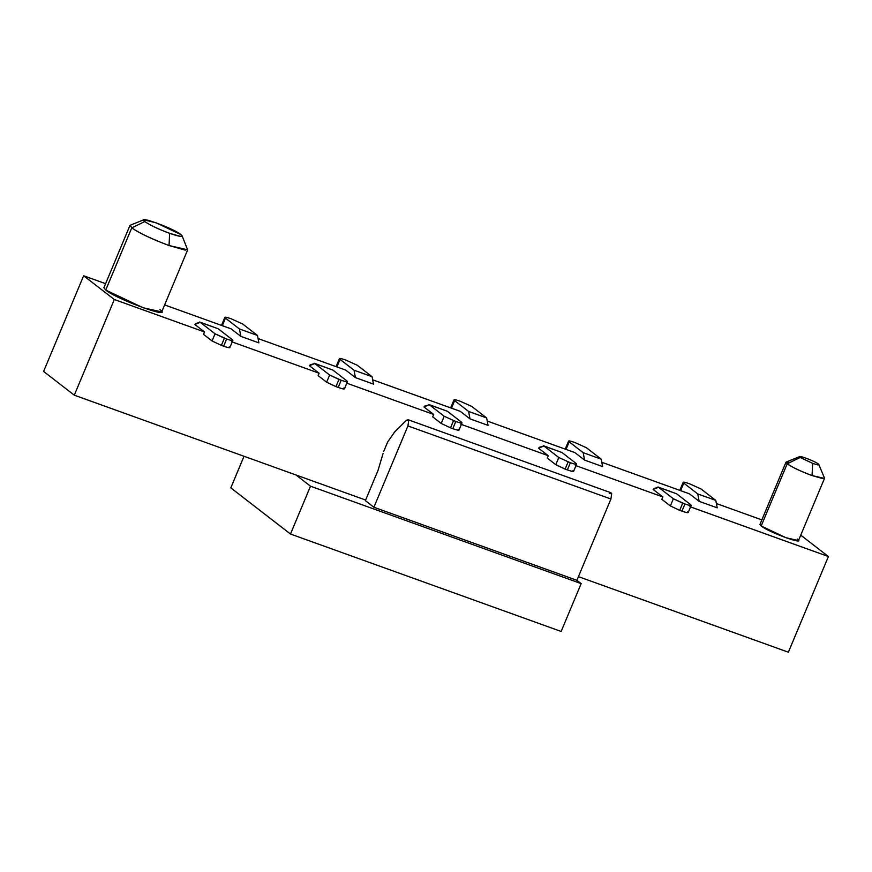 <?xml version="1.0" encoding="UTF-8"?>
<svg xmlns="http://www.w3.org/2000/svg" width="872" height="872" viewBox="0 0 872 872"><rect width="100%" height="100%" fill="white"/><g stroke="black" fill="none" stroke-linecap="round" stroke-linejoin="round"><path stroke-width="1.31" d="M244.029 456.274L230.808 487.873L290.485 534.035L310.497 486.195L296 474.989L310.497 486.195L290.485 534.035L230.808 487.873L244.029 456.274M609.31 493.465L611.697 493.705L610.912 498.991L576.893 580.316L373.903 507.253L365.379 500.659L378.001 470.477L383.048 453.571L378.001 470.477L365.379 500.659L373.903 507.253L576.893 580.316L610.912 498.991L407.922 425.928L373.903 507.253L407.922 425.928L610.912 498.991L611.697 493.705L610.978 492.767L407.987 419.694L408.696 420.631L407.922 425.928L408.696 420.631L406.319 420.391L407.987 419.694M561.143 631.459L290.485 534.035L561.143 631.459L581.155 583.619L310.497 486.195L581.155 583.619L561.143 631.459M394.569 432.098L406.319 420.391L394.569 432.098L387.669 441.962L394.569 432.098M383.691 451.478L387.669 441.962M576.893 580.316L581.155 583.619L576.893 580.316M365.63 500.048L74.294 395.18L43.6 371.439L74.294 395.18L365.63 500.048M788.375 652.212L578.43 576.643L788.375 652.212L828.4 556.532L689.916 506.687L828.4 556.532L788.375 652.212M187.665 249.196L187.644 249.828L169.048 245.533C152.077 239.157 139.64 233.271 131.748 227.886L105.73 290.071L143.03 307.729L161.702 311.904L187.72 249.708M129.917 225.532L103.899 287.727L105.73 290.071L131.748 227.886L130.32 225.205M824.454 478.434L812.061 475.578C800.747 471.316 792.452 467.392 787.198 463.806L761.18 525.99L786.043 537.762L798.49 540.542L824.509 478.357M785.966 462.236L759.959 524.432L761.18 525.99L787.198 463.806L785.966 462.236L790.043 462.422M346.827 380.868C348.418 382.296 346.544 382.1 341.214 380.257L338.216 387.43L335.96 386.623L338.216 387.43L341.214 380.257L338.957 379.44L335.96 386.623L326.64 382.209L318.117 375.614L319.108 373.216L318.117 375.614L326.64 382.209L329.638 375.025L326.64 382.209L335.96 386.623L338.957 379.44L329.638 375.025L314.803 363.559L332.853 370.055L346.827 380.868L332.853 370.055L314.803 363.559L329.638 375.025L341.214 380.257C346.5 382.078 348.364 382.274 346.827 380.868L347.438 381.653L344.44 388.825M232.246 339.622C233.838 341.061 231.963 340.854 226.644 339.012L224.387 338.205L221.379 345.377L212.06 340.963L203.536 334.368L204.539 331.981L203.536 334.368L212.06 340.963L215.057 333.791L212.06 340.963L221.379 345.377L224.387 338.205L215.057 333.791L200.222 322.313L218.273 328.809L232.246 339.622L218.273 328.809L200.222 322.313L215.057 333.791L226.644 339.012C231.919 340.832 233.783 341.039 232.246 339.622L232.868 340.407L229.859 347.579M226.644 339.012L223.635 346.195C228.965 348.026 230.84 348.233 229.249 346.805C230.786 348.211 228.911 348.004 223.635 346.195L226.644 339.012M225.456 318.138L239.44 328.962L257.48 335.448L242.656 323.981L231.069 318.749C225.794 316.939 223.919 316.732 225.456 318.138L224.845 317.364L221.848 324.537L222.458 325.321L225.456 318.138C223.875 316.71 225.739 316.918 231.069 318.749L242.656 323.981L257.48 335.448L258.897 342.87L257.48 335.448L239.44 328.962L225.456 318.138L222.458 325.321L223.472 326.106L222.458 325.321L222.829 324.428M187.644 249.828L182.063 235.8L180.395 236.377L169.637 233.336L169.048 245.533L185.224 250.111M169.048 245.533L169.637 233.336C158.224 229.074 149.94 225.15 144.774 221.564L131.748 227.886C139.498 233.26 151.935 239.146 169.048 245.533M143.793 219.788L130.277 225.227L131.748 227.886L144.774 221.564L143.793 219.788L156.034 222.796L180.864 234.546C173.179 228.148 134.855 214.359 144.774 221.564C149.984 225.15 158.279 229.074 169.637 233.336C180.188 236.966 183.938 237.369 180.864 234.546M817.5 463.457L818.263 463.98C819.844 465.408 817.98 465.212 812.649 463.37L812.061 475.578L822.841 478.619M812.061 475.578L812.649 463.37L800.213 457.484L787.198 463.806C792.354 467.392 800.649 471.316 812.061 475.578M787.198 463.806L800.213 457.484L799.722 456.601L786.217 462.029M338.216 387.43C343.546 389.272 345.41 389.479 343.83 388.04C345.367 389.446 343.492 389.25 338.216 387.43M221.379 345.377L223.635 346.195L221.379 345.377M569.198 441.864L583.172 452.677L601.222 459.173L586.387 447.707L574.812 442.475C569.525 440.665 567.661 440.458 569.198 441.864L568.588 441.09L565.579 448.263L566.19 449.047L569.198 441.864C567.607 440.436 569.481 440.633 574.812 442.475L586.387 447.707L601.222 459.173L602.628 466.596L601.222 459.173L583.172 452.677L569.198 441.864L566.19 449.047L567.214 449.832L566.19 449.047L566.571 448.143M690.569 504.594C692.15 506.022 690.286 505.825 684.956 503.983L682.7 503.166L679.691 510.349L670.372 505.934L661.848 499.34L662.851 496.942L661.848 499.34L670.372 505.934L673.369 498.751L670.372 505.934L679.691 510.349L682.7 503.166L673.369 498.751L658.534 487.285L676.585 493.781L690.569 504.594L676.585 493.781L658.534 487.285L673.369 498.751L684.956 503.983C690.232 505.793 692.106 506 690.569 504.594L691.18 505.379L688.172 512.551M684.956 503.983L681.948 511.156C687.278 512.998 689.153 513.205 687.561 511.766C689.098 513.172 687.234 512.976 681.948 511.156L684.956 503.983M683.779 483.11L697.753 493.923L715.803 500.419L700.968 488.941L689.381 483.72C684.106 481.9 682.242 481.704 683.779 483.11L683.158 482.325L680.16 489.497L680.77 490.282L683.779 483.11C682.187 481.671 684.051 481.878 689.381 483.72L700.968 488.941L715.803 500.419L717.209 507.842L715.803 500.419L697.753 493.923L683.779 483.11L680.77 490.282L681.784 491.067L680.77 490.282L681.152 489.388M818.263 463.98C814.415 460.776 795.264 453.876 800.213 457.484L812.649 463.37C817.925 465.179 819.8 465.386 818.263 463.98M679.691 510.349L681.948 511.156L679.691 510.349M575.989 463.348C577.569 464.787 575.705 464.58 570.375 462.738L558.799 457.517L543.965 446.039L562.004 452.535L575.989 463.348L562.004 452.535L543.965 446.039L558.799 457.517L570.375 462.738C575.651 464.558 577.526 464.754 575.989 463.348L576.599 464.133L573.602 471.305M570.375 462.738L567.378 469.91C572.697 471.752 574.572 471.959 572.98 470.52C574.517 471.937 572.653 471.73 567.378 469.91L570.375 462.738M568.119 461.931L565.121 469.103L567.378 469.91L565.121 469.103L568.119 461.931M558.799 457.517L555.791 464.689L565.121 469.103L555.791 464.689L547.267 458.094L548.27 455.707L460.754 424.206L548.27 455.707L547.267 458.094L555.791 464.689L558.799 457.517M461.408 422.103C462.999 423.541 461.125 423.334 455.794 421.503L444.219 416.271L429.384 404.804L447.423 411.29L461.408 422.103L447.423 411.29L429.384 404.804L444.219 416.271L455.794 421.503C461.07 423.312 462.945 423.52 461.408 422.103L462.018 422.887L459.021 430.07M455.794 421.503L452.797 428.675C458.127 430.517 459.991 430.714 458.41 429.286C459.947 430.692 458.073 430.485 452.797 428.675L455.794 421.503M453.538 420.685L450.541 427.858L452.797 428.675L450.541 427.858L453.538 420.685M444.219 416.271L441.21 423.443L450.541 427.858L441.21 423.443L432.686 416.849L433.689 414.462L346.173 382.961L433.689 414.462L432.686 416.849L441.21 423.443L444.219 416.271M340.036 359.384L354.021 370.197L372.061 376.693L357.226 365.215L345.65 359.994C340.374 358.174 338.5 357.978 340.036 359.384L339.426 358.599L336.428 365.782L337.039 366.556L340.036 359.384C338.456 357.956 340.32 358.152 345.65 359.994L357.226 365.215L372.061 376.693L373.478 384.116L372.061 376.693L354.021 370.197L340.036 359.384L337.039 366.556L338.053 367.352L337.039 366.556L337.41 365.662M454.617 400.63L468.602 411.442L486.641 417.939L471.807 406.461L460.231 401.24C454.955 399.42 453.08 399.213 454.617 400.63L454.007 399.845L450.998 407.017L451.62 407.802L454.617 400.63C453.026 399.191 454.901 399.398 460.231 401.24L471.807 406.461L486.641 417.939L488.048 425.362L486.641 417.939L468.602 411.442L454.617 400.63L451.62 407.802L452.633 408.587L451.62 407.802L451.99 406.908M204.539 331.981L114.319 299.51L74.294 395.18L114.319 299.51L83.625 275.77L43.6 371.439L83.625 275.77L105.599 283.673L83.625 275.77L114.319 299.51L204.539 331.981L194.816 324.46L204.539 331.981L114.319 299.51L83.625 275.77L105.599 283.673M662.851 496.942L575.335 465.441L662.851 496.942L653.128 489.432L662.851 496.942L575.956 465.67M319.108 373.216L231.603 341.726L319.108 373.216L309.397 365.706L319.108 373.216L232.225 341.944M200.909 317.986L231.135 328.864L240.846 336.374L239.44 328.962L240.846 336.374L258.897 342.87L240.846 336.374L231.135 328.864L164.819 304.993L200.909 317.986M258.199 338.608L345.704 370.099L355.427 377.62L354.021 370.197L355.427 377.62L373.478 384.116L355.427 377.62L345.704 370.099L258.199 338.608M372.78 379.843L460.285 411.344L470.008 418.865L468.602 411.442L470.008 418.865L488.048 425.362L470.008 418.865L460.285 411.344L372.78 379.843M487.35 421.089L574.866 452.59L584.589 460.1L583.172 452.677L584.589 460.1L602.628 466.596L584.589 460.1L574.866 452.59L487.35 421.089M601.931 462.324L689.447 493.825L699.17 501.346L697.753 493.923L699.17 501.346L717.209 507.842L699.17 501.346L689.447 493.825L601.931 462.324M717.285 503.853L761.856 519.886M164.623 304.917L231.135 328.864M800.747 535.146L828.4 556.532L800.747 535.146L828.4 556.532L690.537 506.915M314.803 363.559L309.397 365.706L310.323 364.725L314.803 363.559M200.222 322.313L194.816 324.46L195.742 323.49L200.222 322.313M332.853 370.055L314.225 363.232M218.273 328.809L199.644 321.997M658.534 487.285L653.128 489.432L654.065 488.451L658.534 487.285M543.965 446.039L538.547 448.186L548.27 455.707L538.547 448.186L539.485 447.216L543.965 446.039M429.384 404.804L423.966 406.941L433.689 414.462L423.966 406.941L424.904 405.971L429.384 404.804M676.585 493.781L657.957 486.958M562.004 452.535L543.376 445.723M447.423 411.29L428.795 404.477M797.27 538.983C807.178 546.188 768.864 532.4 761.18 525.99L761.932 524.203M159.87 309.56C174.738 320.362 117.262 299.674 105.73 290.071M548.27 455.707L461.375 424.424M433.689 414.462L346.794 383.19M258.973 338.881L345.704 370.099M373.543 380.127L460.285 411.344M488.124 421.361L574.866 452.59M602.705 462.607L689.447 493.825M818.863 464.602L824.476 478.041"/></g></svg>
